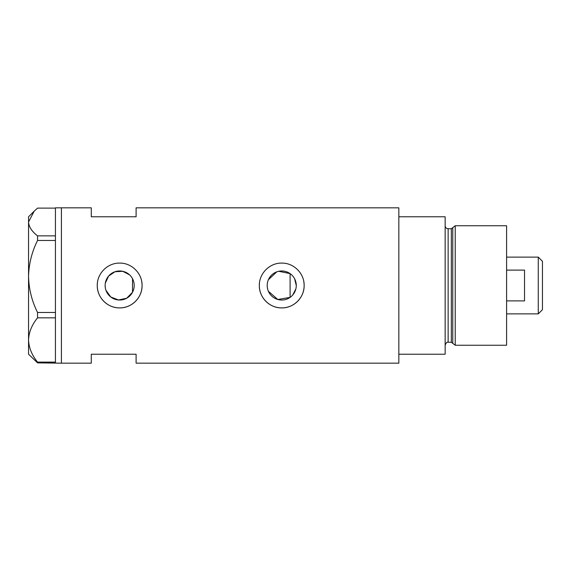 <?xml version="1.0" encoding="UTF-8"?>
<svg xmlns="http://www.w3.org/2000/svg" width="571" height="571" viewBox="0 0 571 571"><rect width="100%" height="100%" fill="white"/><g stroke="black" fill="none" stroke-linecap="round" stroke-linejoin="round"><path stroke-width="0.86" d="M278.734 271.282L290.104 273.616L290.104 297.384L277.777 299.482L268.413 291.303M267.749 289.44L267.335 287.491M133.771 289.005L133.243 290.696M292.673 295.071L295.857 288.947M296.27 285.5A14.532 14.532 0 0 0 281.739 270.968A14.532 14.532 0 0 0 267.199 285.5A14.532 14.532 0 0 0 281.739 300.032A14.532 14.532 0 0 0 296.27 285.5L294.629 278.791M105.135 285.5A14.532 14.532 0 0 0 119.667 300.032A14.532 14.532 0 0 0 134.199 285.5A14.532 14.532 0 0 0 119.667 270.968A14.532 14.532 0 0 0 105.135 285.5L105.335 287.92M105.935 290.254L110.774 296.999L118.547 299.989L126.705 298.219L132.515 292.295L132.515 278.705M97.37 283.295A22.405 22.405 0 0 0 97.263 285.5C97.013 297.541 107.612 308.154 119.667 307.905C131.694 308.154 142.322 297.562 142.072 285.5C142.329 273.452 131.694 262.838 119.674 263.095C107.612 262.846 97.013 273.459 97.263 285.5A22.405 22.405 0 0 0 119.667 307.905A22.405 22.405 0 0 0 141.637 281.11M259.441 283.295A22.405 22.405 0 0 0 259.327 285.5C259.084 297.541 269.683 308.154 281.731 307.905C293.765 308.154 304.393 297.562 304.143 285.5C304.4 273.452 293.765 262.838 281.746 263.095C269.683 262.846 259.084 273.459 259.327 285.5A22.405 22.405 0 0 0 281.739 307.905A22.405 22.405 0 0 0 303.708 281.11M37.558 235.866L55.437 235.866L55.437 207.83L91.289 207.83L91.289 216.787L136.098 216.787L136.098 207.83L398.843 207.83L398.843 354.213L445.152 354.213L445.152 216.787L398.843 216.787L398.843 363.17L136.098 363.17L136.098 354.213L91.289 354.213L91.289 363.17L61.411 363.17L61.411 207.83L61.411 363.17L37.558 362.878L37.558 362.114C31.89 355.183 28.885 347.803 28.55 339.973C28.85 332.251 31.848 324.87 37.558 317.833L37.558 312.48C31.89 301.21 28.885 289.212 28.55 276.471C28.85 263.909 31.848 251.904 37.558 240.462L37.558 235.866C31.862 231.469 28.857 226.851 28.55 221.998L34.181 211.156L37.558 208.122L55.437 208.122M129.61 274.901L122.772 271.304L114.999 271.739L108.604 276.071L105.335 283.088M133.236 280.304L133.771 281.995M268.413 279.697L276.828 271.817M55.437 235.866L55.437 240.462L37.558 240.462M37.558 312.48L55.437 312.48L55.437 240.462M55.437 312.48L55.437 317.833L37.558 317.833M37.558 362.114L55.437 362.114L55.437 317.833M55.437 362.114L55.437 362.878M34.181 211.156L28.55 216.787L28.55 354.213L37.558 362.878M451.333 342.265L448.135 342.265L448.135 228.735L451.333 228.735L451.333 342.265L452.774 343.371L452.774 227.629L455.23 225.752L455.23 345.248L506.598 345.248L506.598 225.752L455.23 225.752M538.267 257.121L542.45 261.304L542.45 309.696L538.267 313.879L538.267 257.121L506.598 257.121M506.598 300.888L524.528 300.888L524.528 270.112L506.598 270.112M448.135 342.265C447.1 341.751 446.101 342.75 445.152 345.248M448.135 228.735C446.322 228.564 445.323 227.565 445.152 225.752M451.333 228.735L452.774 227.629M452.774 343.371L455.23 345.248M538.267 313.879L506.598 313.879"/></g></svg>
